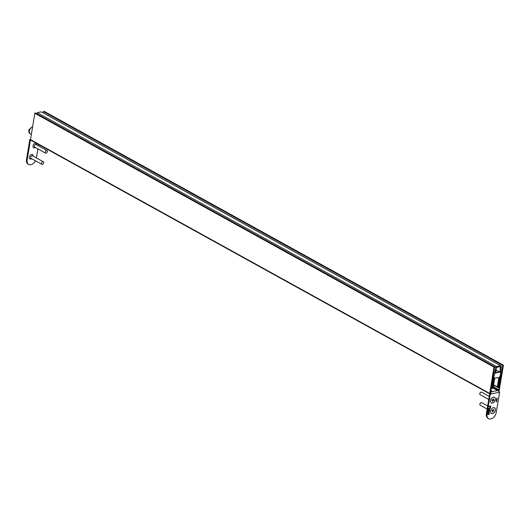 <?xml version="1.0" encoding="UTF-8"?>
<svg xmlns="http://www.w3.org/2000/svg" width="530" height="530" viewBox="0 0 530 530"><rect width="100%" height="100%" fill="white"/><g stroke="black" fill="none" stroke-linecap="round" stroke-linejoin="round"><path stroke-width="0.79" d="M498.922 391.915A0.689 0.451 118.9 0 0 498.975 391.736L503.46 365.197L44.255 111.393M493.225 387.377L497.716 389.855L498.624 389.689L502.778 365.435L43.539 111.591L44.175 111.346M43.321 112.87L43.539 111.591M498.624 389.689L493.324 386.761M498.432 390.855L498.511 390.411L497.551 390.577L492.893 388L497.518 390.537M30.906 140.152A0.689 0.451 -61.1 0 1 30.502 139.615L34.847 113.089L494.086 366.926L494.642 366.833L490.813 391.147L491.807 391.094L491.601 391.703L490.687 391.869L490.502 393.048M34.847 113.089L35.437 113.036M30.502 139.615L489.746 393.459L493.96 367.085L34.722 113.248M43.672 111.439L503.414 365.19M492.946 387.94L497.511 390.464L497.591 390.014L493.192 387.582L494.603 379.063A0.98 0.643 -61.1 0 1 495.477 378.022L498.147 377.519A0.98 0.643 -61.1 0 1 498.478 377.565A0.98 0.643 -61.1 0 1 498.723 378.294L497.306 386.84L497.948 387.211L499.783 376.101L498.299 387.443L499.028 387.278L501.3 366.495A0.98 0.643 118.9 0 0 501.042 365.866A0.98 0.643 118.9 0 0 500.817 365.813A20.074 13.17 118.9 0 0 496.643 366.588A0.98 0.643 118.9 0 0 495.894 367.509L491.211 388.735L491.926 388.629L494.218 377.141L492.383 388.251L493.185 387.609M495.298 399.653A3.246 2.127 118.9 0 0 494.503 397.268A3.246 2.127 118.9 0 0 492.072 397.798A3.246 2.127 118.9 0 0 490.528 400.541A3.246 2.127 118.9 0 0 490.522 400.607A3.246 2.127 118.9 0 0 492.443 403.078A3.246 2.127 118.9 0 0 495.298 399.653M495.384 410.167A3.246 2.127 118.9 0 0 494.583 407.782A3.246 2.127 118.9 0 0 492.151 408.312A3.246 2.127 118.9 0 0 490.608 411.061A3.246 2.127 118.9 0 0 490.601 411.121A3.246 2.127 118.9 0 0 492.529 413.599A3.246 2.127 118.9 0 0 495.384 410.167M488.627 408.63L490.535 407.987L488.627 408.63M488.249 410.922L489.654 410.366L489.13 411.783L488.07 411.995L489.342 411.134L488.249 410.922M489.342 411.134L488.269 410.823M487.852 414.46L488.912 413.625L489.508 414.003L487.839 414.573M496.318 400.541L496.371 400.965L496.769 400.475L496.656 401.104L496.769 400.607L496.371 401.097L496.318 400.541M496.696 398.229L496.756 398.659L497.147 398.162L497.034 398.792L497.153 398.295L496.749 398.785L496.696 398.229M487.037 414.003L490.349 393.995L491.144 393.843L490.495 393.485L489.7 393.638L486.388 413.645L487.037 414.003A6.294 4.127 118.9 0 0 488.62 418.654A6.294 4.127 118.9 0 0 496.292 412.28L499.604 392.266L498.829 391.935M490.647 392.14A1.477 0.98 79.4 0 1 491.144 393.843L499.604 392.266M496.491 399.242L497.206 398.878L496.603 399.176L497.127 399.368L496.524 399.66L497.021 400.004L496.411 399.719L497.014 399.428L496.491 399.242M496.332 400.21L497.001 400.124L496.332 400.21M496.186 401.349L496.239 401.773L496.636 401.283L496.524 401.906L496.636 401.409L496.232 401.906L496.186 401.349M488.607 412.4L487.964 412.91L488.163 413.685L487.878 413.022L488.7 412.088L489.289 412.744L488.402 413.645L488.607 412.4L488.236 413.387M488.7 412.088L489.289 412.744L488.329 413.566M489.561 408.696L489.839 409.392L489.435 410.094L488.335 410.399L488.951 408.782L489.263 409.822L489.713 408.743M488.951 408.782L489.263 409.822M489.634 409.379L489.488 409.001M490.714 406.033L490.045 407.835L489.713 406.536L488.951 406.682L489.005 406.351L490.866 406.007L490.647 407.206L489.766 407.802M488.62 418.654L487.971 418.289A6.294 4.127 -61.1 0 1 486.388 413.645M498.809 392.419A1.477 0.98 -100.6 0 0 498.061 390.517L498.028 390.504M490.349 393.995L489.7 393.638M496.829 399.892L496.411 399.7M496.497 399.209L497.014 399.428M496.782 400.15L496.345 400.124M489.375 413.93L489.038 414.089M488.912 414.016L488.998 414.361M487.719 414.387L488.826 414.129M488.574 412.015L489.157 412.671M489.071 412.777L488.693 412.287L488.534 413.241L489.071 412.777L488.819 412.36L488.66 413.314M489.289 410.631L489.548 411.181M489.415 411.108L489.13 411.783M488.773 411.764L488.09 411.896M489.216 411.068L488.845 410.71L489.216 411.068M489.435 408.623L489.839 409.392M489.713 409.319L489.435 410.094M489.309 410.021L488.209 410.326M489.051 409.432L488.786 409.008L488.547 409.365L489.051 409.862L488.918 409.08L488.799 409.869M490.356 408.213L488.647 408.531M488.971 406.583L489.713 406.536M490.594 406.371L489.8 406.424L490.091 407.51L490.594 406.371L489.925 406.497L490.091 407.51M36.04 143.259A2.557 1.676 -61.1 0 1 36.623 144.816M36.815 144.922A2.557 1.676 118.9 0 0 36.139 143.312A2.557 1.676 118.9 0 0 33.026 145.902A2.557 1.676 118.9 0 0 33.668 147.784A2.557 1.676 118.9 0 0 35.391 147.506M32.363 154.482A2.557 1.676 -61.1 0 1 32.946 156.032M31.714 158.722A2.557 1.676 -61.1 0 1 29.991 159.007A2.557 1.676 -61.1 0 1 29.349 157.118A2.557 1.676 -61.1 0 1 32.462 154.528A2.557 1.676 -61.1 0 1 33.138 156.138M26.5 159.451L27.149 159.808A6.294 4.127 118.9 0 0 28.733 164.452L28.083 164.095A6.294 4.127 -61.1 0 1 26.5 159.451L29.812 139.436L30.495 139.787M30.554 139.297L29.812 139.436M28.733 164.452A6.294 4.127 118.9 0 0 35.47 160.795M27.149 159.808L30.462 139.794M36.424 157.953L37.922 148.903M38.432 145.816L38.65 144.524M31.515 158.609A2.557 1.676 -61.1 0 1 29.892 158.947M35.199 147.393A2.557 1.676 -61.1 0 1 33.575 147.731M489.25 396.387L481.578 392.147A1.477 0.967 118.9 0 0 480.485 392.392A1.477 0.967 118.9 0 0 479.862 393.326A1.477 0.967 118.9 0 0 479.776 393.671A1.477 0.967 118.9 0 0 480.153 394.731L488.733 399.474M490.522 400.594A3.193 2.094 118.9 0 0 492.158 403.052A3.193 2.094 118.9 0 0 495.06 400.322A3.193 2.094 118.9 0 0 494.649 397.434A3.193 2.094 118.9 0 0 492.059 397.805M491.939 399.786L491.813 400.15L492.582 400.455L492.284 401.435L493.947 400.011L493.185 399.706L493.483 398.726L492.668 399.819L491.939 399.786M492.291 400.117L493.218 399.898M493.178 400.017L493.827 400.375M487.66 405.98L481.657 402.661A1.477 0.967 118.9 0 0 480.564 402.906A1.477 0.967 118.9 0 0 480.028 403.621A1.477 0.967 118.9 0 0 479.855 404.185A1.477 0.967 118.9 0 0 480.233 405.245L487.149 409.067M490.601 411.108A3.193 2.094 118.9 0 0 492.052 413.572A3.193 2.094 118.9 0 0 494.947 411.32A3.193 2.094 118.9 0 0 494.854 408.074A3.193 2.094 118.9 0 0 492.145 408.325M492.132 410.087L492.628 410.922L492.218 411.883L493.125 410.916L493.794 411.108L493.298 410.266L493.708 409.306L492.801 410.28L492.132 410.087M492.436 410.591L493.271 410.485M493.145 410.75L493.794 411.108M43.718 162.836L43.01 164.114A1.477 0.967 -61.1 0 1 41.91 164.36A1.477 0.967 -61.1 0 1 41.539 163.266A1.477 0.967 -61.1 0 1 43.341 161.776A1.477 0.967 -61.1 0 1 43.718 162.836A1.477 0.967 -61.1 0 1 43.712 162.862M41.91 164.36L31.032 158.344A1.477 0.967 -61.1 0 1 30.66 157.258A1.477 0.967 -61.1 0 1 32.462 155.76L43.341 161.776M47.395 151.62L46.686 152.892A1.477 0.967 -61.1 0 1 45.593 153.143A1.477 0.967 -61.1 0 1 45.196 152.262A1.477 0.967 -61.1 0 1 45.865 150.858A1.477 0.967 -61.1 0 1 47.018 150.56A1.477 0.967 -61.1 0 1 47.408 151.441A1.477 0.967 -61.1 0 1 47.395 151.62A1.477 0.967 -61.1 0 1 47.362 151.766M45.593 153.143L34.708 147.128A1.477 0.967 -61.1 0 1 34.317 146.247A1.477 0.967 -61.1 0 1 34.98 144.842A1.477 0.967 -61.1 0 1 36.139 144.544L47.018 150.56M496.511 367.562L495.139 373.385L495.59 372.908L499.777 372.126L500.088 372.464L500.234 366.733A19.093 12.528 118.9 0 0 496.941 367.35L496.511 367.562M493.589 385.164L497.703 387.437M41.963 112.188A0.98 0.643 118.9 0 0 41.797 112.029A0.98 0.643 118.9 0 0 41.572 111.969A20.074 13.17 118.9 0 0 37.405 112.751A0.98 0.643 118.9 0 0 36.649 113.665L36.649 113.685M497.942 387.244L498.299 387.443M500.121 366.74L500.545 366.972M495.954 370.086L499.677 372.146M495.57 371.636L497.637 372.782M495.311 372.683L495.689 372.888M491.721 390.974L490.912 390.531M494.596 366.826L35.358 112.989M32.542 126.849A3.935 2.584 118.9 0 0 29.528 130.221A3.935 2.584 118.9 0 0 30.349 133.838L31.343 134.388M490.687 391.895L498.061 390.517M492.854 399.666L493.251 399.885M492.516 399.945L493.165 400.302M492.443 399.978L493.092 400.342M492.516 400.269L492.913 400.494M492.874 410.22L493.331 410.472M492.84 410.246L493.35 410.525L492.84 410.246M492.549 410.531L493.198 410.889M492.476 410.558L493.125 410.916M492.602 410.856L492.933 411.035M492.006 410.352L492.562 410.657L492.006 410.352M493.635 384.893L497.325 386.926M493.649 384.813L497.306 386.84M497.537 377.638L498.723 378.294M492.019 388.139L492.39 388.344M492.032 388.059L492.383 388.251M36.649 113.665L495.894 367.509M37.405 112.751L496.643 366.588M41.572 111.969L500.817 365.813M495.967 370.026L499.777 372.126M503.46 365.197L44.222 111.353M489.674 393.823L30.68 140.119M494.642 366.833L35.404 112.996M491.767 390.981L490.919 390.511M30.349 133.838C28.918 133.308 28.494 131.871 29.084 129.519L32.582 126.604M479.776 393.671L480.485 392.392M479.855 404.185L480.564 402.906M492.012 388.165L492.43 388.397M41.797 112.029L501.042 365.866M495.981 369.966L499.936 372.153"/></g></svg>
